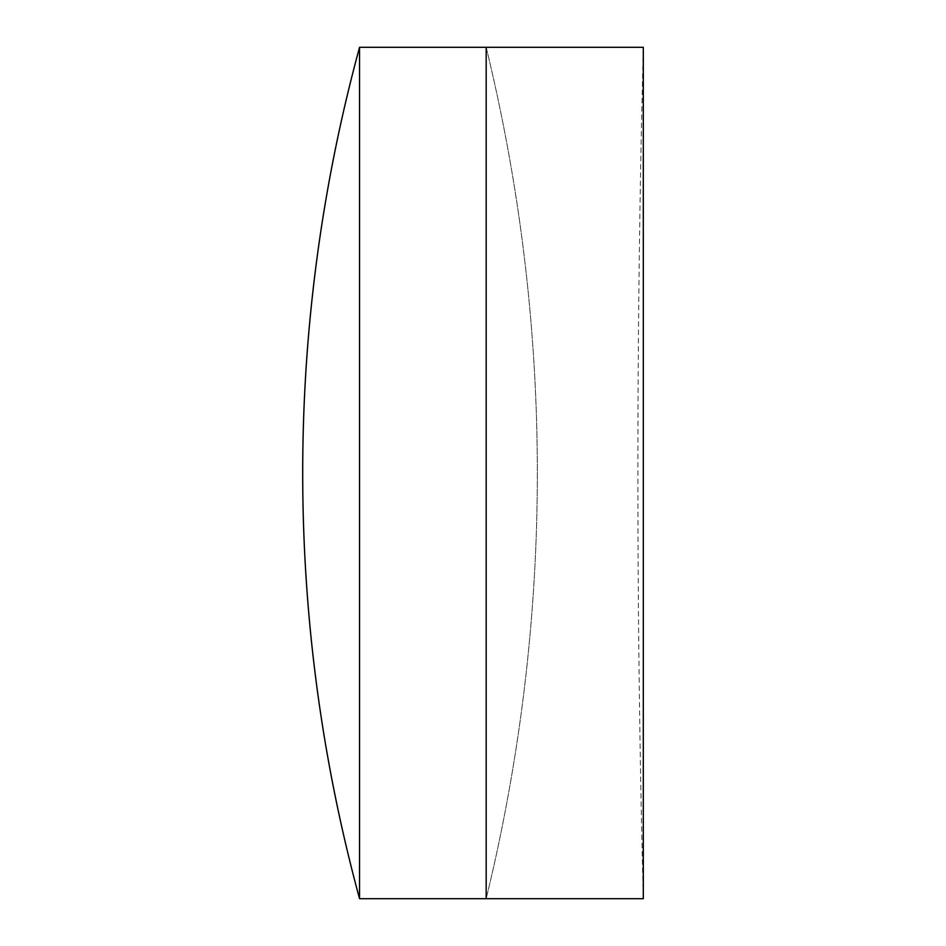 <?xml version="1.0" encoding="UTF-8"?>
<svg xmlns="http://www.w3.org/2000/svg" width="946" height="946" viewBox="0 0 946 946"><rect width="100%" height="100%" fill="white"/><g stroke="black" fill="none" stroke-linecap="round" stroke-linejoin="round"><path stroke-width="0.71" stroke-dasharray="4.73 3.55" d="M486.173 47.3L486.173 898.7A1796.655 1796.655 0 0 0 486.173 47.3L486.173 898.7A1796.655 1796.655 0 0 0 486.173 47.3M359.551 47.3L359.551 898.7M643.304 47.3L643.304 898.7A16759.844 16759.844 0 0 1 643.304 47.3"/><path stroke-width="1.42" d="M359.551 898.7L486.173 898.7L486.173 47.3L643.304 47.3L643.304 898.7L486.173 898.7L486.173 47.3L359.551 47.3A1622.355 1622.355 0 0 0 359.551 898.7L359.551 47.3"/></g></svg>
